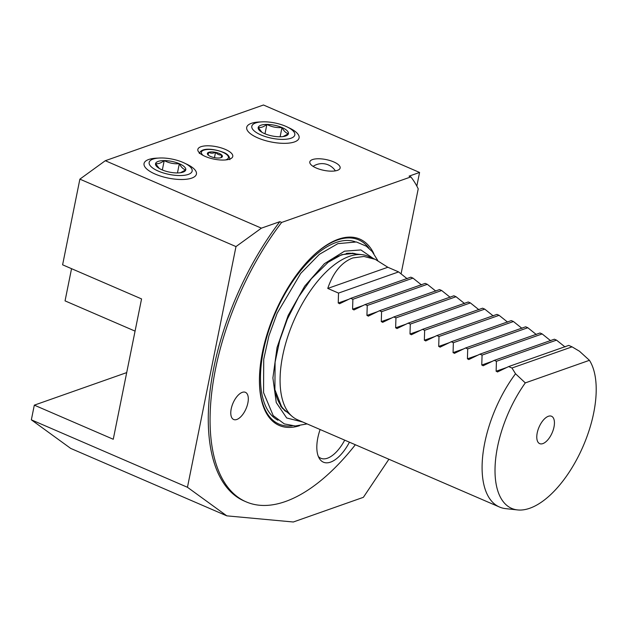 <?xml version="1.0" encoding="UTF-8"?>
<svg xmlns="http://www.w3.org/2000/svg" width="627" height="627" viewBox="0 0 627 627"><rect width="100%" height="100%" fill="white"/><g stroke="black" fill="none" stroke-linecap="round" stroke-linejoin="round"><path stroke-width="0.94" d="M388.905 459.246L363.378 497.321L293.311 522.001L226.802 515.849L70.694 448.407L31.35 419.831L34.313 405.152L126.701 372.603M34.313 405.152L113.26 439.261L141.561 298.922L62.606 264.813L79.88 179.142L105.297 160.716L263.473 104.999L419.573 172.449L416.83 186.086M226.802 515.849L187.457 487.281L31.35 419.831M187.457 487.281L235.987 246.583L79.88 179.142M419.573 172.449L409.078 176.14L410.873 176.916A184.777 88.446 113.4 0 1 418.225 188.821L401.092 273.772M235.987 246.583L261.404 228.157L279.846 221.668L281.641 222.444A184.777 88.446 113.4 0 0 246.239 501.89A184.777 88.446 113.4 0 0 355.344 444.747M246.239 501.89L244.444 501.114A184.777 88.446 -66.6 0 1 279.846 221.668M281.641 222.444L410.873 176.916M373.841 253.661A101.519 48.592 113.4 0 0 338.274 239.248A101.519 48.592 113.4 0 0 310.059 258.779A101.519 48.592 113.4 0 0 259.523 375.738A101.519 48.592 113.4 0 0 299.518 425.702M320.123 429.526A33.74 16.145 113.4 0 0 319.417 458.588A33.74 16.145 113.4 0 0 330.554 462.123A33.74 16.145 113.4 0 0 349.435 442.192M242.273 392.353A14.805 7.085 113.4 0 0 231.959 405.975A14.805 7.085 113.4 0 0 233.667 419.502A14.805 7.085 113.4 0 0 236.802 419.479A14.805 7.085 113.4 0 0 247.124 405.849A14.805 7.085 113.4 0 0 245.416 392.322A14.805 7.085 113.4 0 0 242.273 392.353M407.142 278.733L398.615 271.914L387.847 267.259L375.22 259.327L368.12 256.255A89.05 42.628 113.4 0 0 362.022 254.664A89.05 42.628 113.4 0 0 349.247 256.412A89.05 42.628 113.4 0 0 289.266 332.263A89.05 42.628 113.4 0 0 292.143 416.399A89.05 42.628 113.4 0 0 297.48 419.745L499.523 507.039A89.05 42.628 113.4 0 0 505.613 508.63L517.557 509.931A85.468 40.912 113.4 0 0 580.202 452.655A85.468 40.912 113.4 0 0 589.435 360.313L579.473 351.238L572.051 346.849L511.961 368.01L515.527 373.763A89.05 42.628 113.4 0 0 499.523 507.039M565.045 346.958L556.517 340.132L554.362 339.207L494.272 360.368L496.419 361.301L496.129 371.231L506.6 367.54M494.272 360.368L483.072 365.784M483.292 365.69L481.771 365.032L492.25 361.34M550.686 340.751L542.159 333.932L540.012 333L479.914 354.169L482.069 355.101L481.771 365.032M479.914 354.169L468.722 359.577M468.941 359.483L467.421 358.832L477.892 355.141M536.336 334.552L527.809 327.733L525.653 326.8L465.563 347.969L467.711 348.894L467.421 358.832M465.563 347.969L454.363 353.377M454.583 353.283L453.062 352.625L463.541 348.933M521.977 328.352L513.45 321.526L511.295 320.601L451.205 341.762L453.36 342.695L453.062 352.625M451.205 341.762L440.013 347.178M440.232 347.084L438.704 346.425L449.183 342.734M507.627 322.145L499.1 315.326L496.945 314.393L436.854 335.563L439.002 336.495L438.704 346.425M436.854 335.563L425.655 340.97M425.874 340.884L424.354 340.226L434.832 336.534M493.269 315.945L484.742 309.127L482.586 308.194L422.496 329.363L424.651 330.288L424.354 340.226M422.496 329.363L411.304 334.771M411.524 334.677L409.995 334.019L420.474 330.327M478.918 309.746L470.391 302.919L468.236 301.995L408.146 323.156L410.293 324.088L409.995 334.019M408.146 323.156L396.946 328.572M397.165 328.477L395.645 327.819L406.124 324.128M464.56 303.546L456.033 296.72L453.877 295.787L393.787 316.956L395.943 317.889L395.645 327.819M393.787 316.956L382.595 322.364M382.815 322.278L381.287 321.62L391.765 317.928M450.21 297.339L441.682 290.52L439.527 289.588L379.429 310.757L381.584 311.69L381.287 321.62M379.429 310.757L368.237 316.165M368.457 316.071L366.936 315.412L377.407 311.729M435.851 291.14L427.324 284.313L425.169 283.388L365.079 304.557L367.234 305.482L366.936 315.412M365.079 304.557L353.887 309.965M354.106 309.871L352.578 309.213L363.057 305.521M421.501 284.94L412.974 278.114L410.818 277.181L350.72 298.35L352.876 299.283L352.578 309.213M350.72 298.35L339.528 303.758M339.748 303.672L338.227 303.013L348.698 299.322M375.22 259.327L363.942 256.467L352.805 257.948C341.511 262.29 333.156 272.447 327.756 288.428L338.525 293.083L338.227 303.013M572.051 346.849L568.72 345.406L508.622 366.576L511.961 368.01M508.622 366.576L497.43 371.983M497.65 371.889L496.129 371.231M556.517 340.132L496.419 361.301M456.033 296.72L395.943 317.889M470.391 302.919L410.293 324.088M441.682 290.52L381.584 311.69M484.742 309.127L424.651 330.288M427.324 284.313L367.234 305.482M499.1 315.326L439.002 336.495M398.615 271.914L338.525 293.083M387.847 267.259L327.756 288.428M412.974 278.114L352.876 299.283M513.45 321.526L453.36 342.695M527.809 327.733L467.711 348.894M542.159 333.932L482.069 355.101M515.527 373.763L525.301 382.901L589.435 360.313M525.301 382.901A85.468 40.912 113.4 0 0 495.205 464.286A85.468 40.912 113.4 0 0 517.557 509.931M548.359 416.281A14.915 7.14 -66.6 0 1 548.617 416.195A14.915 7.14 -66.6 0 1 553.954 427.199A14.915 7.14 -66.6 0 1 542.849 443.61A14.915 7.14 -66.6 0 1 537.652 441.557A14.915 7.14 -66.6 0 1 538.961 427.324A14.915 7.14 -66.6 0 1 548.359 416.281M318.383 456.55A31.17 14.915 -66.6 0 0 320.836 458.266A31.17 14.915 -66.6 0 0 327.443 458.212A31.17 14.915 113.4 0 0 344.701 440.146M312.505 159.571A15.471 5.502 11.4 0 0 309.809 161.899A15.471 5.502 11.4 0 0 319.895 169.345A15.471 5.502 11.4 0 0 337.444 170.348A15.471 5.502 11.4 0 0 340.14 168.012A15.471 5.502 11.4 0 0 330.053 160.575A15.471 5.502 11.4 0 0 312.505 159.571M261.404 228.157L105.297 160.716M229.662 159.125A17.807 6.333 -168.6 0 1 209.465 157.973A17.807 6.333 -168.6 0 1 197.85 149.406A17.807 6.333 -168.6 0 1 200.953 146.718A17.807 6.333 -168.6 0 1 221.151 147.878A17.807 6.333 -168.6 0 1 232.766 156.444A17.807 6.333 -168.6 0 1 229.662 159.125M260.832 121.944A26.718 9.499 11.4 0 0 251.364 123.339A26.718 9.499 11.4 0 0 246.709 127.359A26.718 9.499 11.4 0 0 264.132 140.213A26.718 9.499 11.4 0 0 294.431 141.945A26.718 9.499 11.4 0 0 299.087 137.916A26.718 9.499 11.4 0 0 288.161 127.453M158.176 158.106A26.718 9.499 11.4 0 0 148.709 159.493A26.718 9.499 11.4 0 0 144.053 163.522A26.718 9.499 11.4 0 0 161.476 176.375A26.718 9.499 11.4 0 0 191.768 178.099A26.718 9.499 11.4 0 0 196.431 174.079A26.718 9.499 11.4 0 0 185.506 163.616M71.549 268.669L65.051 300.874L135.064 331.119M261.937 132.297L258.206 127.477C260.808 127.908 263.701 126.889 266.883 124.42C271.624 126.913 276.656 127.955 281.985 127.54C283.835 131.059 285.975 133.112 288.412 133.723A15.424 5.486 -168.6 0 1 283.968 136.435A15.424 5.486 -168.6 0 1 279.736 136.78A15.424 5.486 11.4 0 1 264.633 133.653A15.424 5.486 11.4 0 1 261.224 131.842A15.424 5.486 11.4 0 1 258.206 127.477A15.424 5.486 -168.6 0 1 266.883 124.42A15.424 5.486 -168.6 0 1 281.985 127.54A15.424 5.486 -168.6 0 1 288.412 133.723L283.114 136.568M255.628 122.963A21.937 7.798 -168.6 0 1 258.144 122.304A21.937 7.798 -168.6 0 1 290.505 128.825A21.937 7.798 -168.6 0 1 290.991 138.238A21.937 7.798 11.4 0 0 294.815 134.93A21.937 7.798 11.4 0 0 280.504 124.381A21.937 7.798 11.4 0 0 255.628 122.963A21.937 7.798 11.4 0 0 260.973 134.946A21.937 7.798 11.4 0 0 290.991 138.238A21.937 7.798 11.4 0 1 266.114 136.819A21.937 7.798 11.4 0 1 251.811 126.262A21.937 7.798 11.4 0 1 255.628 122.963M281.985 127.54L280.12 136.78M266.883 124.42L264.986 133.802M159.282 168.459L155.551 163.639C158.145 164.07 161.037 163.051 164.219 160.583C168.961 163.075 174 164.117 179.322 163.702C181.172 167.213 183.319 169.274 185.757 169.886A15.424 5.486 -168.6 0 1 181.313 172.597A15.424 5.486 -168.6 0 1 177.08 172.942A15.424 5.486 11.4 0 1 161.978 169.815A15.424 5.486 11.4 0 1 158.56 168.005A15.424 5.486 11.4 0 1 155.551 163.639A15.424 5.486 -168.6 0 1 164.219 160.583A15.424 5.486 -168.6 0 1 179.322 163.702A15.424 5.486 -168.6 0 1 185.757 169.886L180.458 172.731M152.972 159.125A21.937 7.798 -168.6 0 1 155.488 158.459A21.937 7.798 -168.6 0 1 187.841 164.987A21.937 7.798 -168.6 0 1 188.327 174.4A21.937 7.798 11.4 0 0 192.152 171.093A21.937 7.798 11.4 0 0 177.849 160.543A21.937 7.798 11.4 0 0 152.972 159.125A21.937 7.798 11.4 0 0 158.317 171.108A21.937 7.798 11.4 0 0 188.327 174.4A21.937 7.798 11.4 0 1 163.451 172.974A21.937 7.798 11.4 0 1 149.148 162.424A21.937 7.798 11.4 0 1 152.972 159.125M179.322 163.702L177.465 172.934M164.219 160.583L162.33 169.964M214.254 157.628L214.16 157.589A7.657 2.72 -168.6 0 1 208.125 154.979L208.046 154.908A7.657 2.72 11.4 0 1 207.749 154.579A7.657 2.72 11.4 0 1 208.673 152.314L208.775 152.275A7.657 2.72 11.4 0 1 215.453 152.298L215.633 152.337A7.657 2.72 -168.6 0 1 221.676 154.947L221.754 155.018A7.657 2.72 -168.6 0 1 221.637 157.377A7.657 2.72 -168.6 0 1 221.119 157.612L221.017 157.651A7.657 2.72 -168.6 0 1 214.348 157.628L214.254 157.628M221.119 157.612L221.754 155.018M208.673 152.314L208.046 154.947M215.453 152.298C212.984 153.497 210.758 153.49 208.775 152.275M221.676 154.947C219.419 155.277 217.404 154.407 215.633 152.337M214.465 157.651L215.547 152.298M208.133 154.994L208.681 152.275M309.785 259.061A100.351 48.036 -66.6 0 1 337.404 240.031A100.351 48.036 -66.6 0 1 368.974 248.261M277.98 420.231A97.287 46.57 -66.6 0 1 268.811 330.413A97.287 46.57 -66.6 0 1 336.056 242.508A97.287 46.57 -66.6 0 1 355.101 241.724M287.033 412.033A86.158 41.241 -66.6 0 1 284.392 410.411M286.421 411.516A86.158 41.241 -66.6 0 1 280.496 405.857M346.363 253.41A86.158 41.241 -66.6 0 1 354.545 253.849M352.35 253.128A86.158 41.241 -66.6 0 1 355.337 253.935M334.026 258.332A86.338 41.327 -66.6 0 1 340.594 255.369A86.338 41.327 -66.6 0 1 352.977 253.676L362.022 254.664M292.143 416.399L285.222 410.489A86.338 41.327 -66.6 0 1 275.621 393.49M292.245 425.851A100.351 48.036 -66.6 0 1 259.539 375.346M203.242 155.472A13.802 4.906 11.4 0 1 205.656 149.688A13.802 4.906 11.4 0 1 222.663 152.228A13.802 4.906 -168.6 0 1 225.446 159.956M373.402 258.536L360.886 249.93L344.529 251.176L324.418 263.685L304.73 286.124L288.177 315.405L277.056 347.491L272.894 377.948L276.256 402.581L286.696 417.982L302.763 422.026M335.374 170.865A15.902 15.902 0 0 0 313.1 166.374M258.144 122.304L254.335 123.025M290.505 128.825L293.742 130.965M155.488 158.459L151.671 159.18M187.841 164.987L191.078 167.127M229.843 159.673C229.717 156.248 227.452 153.764 223.04 152.228C214.215 148.858 201.416 147.141 199.292 153.513M307.105 423.907L295.317 425.992L284.29 423.891L273.2 415.599L263.567 392.643L263.716 359.279L268.928 335.79L277.197 313.155L300.733 273.388L319.386 254.327L337.89 243.652L356.41 241.967L366.325 246.199L372.187 251.537L377.791 260.542M356.316 254.037L354.028 253.386L341.77 254.648L328.219 262.235L311.439 278.686L298.703 296.83L287.331 319.112L279.728 340.414L275.088 362.179L274.908 389.72L282.158 408.122L287.777 412.668"/></g></svg>
